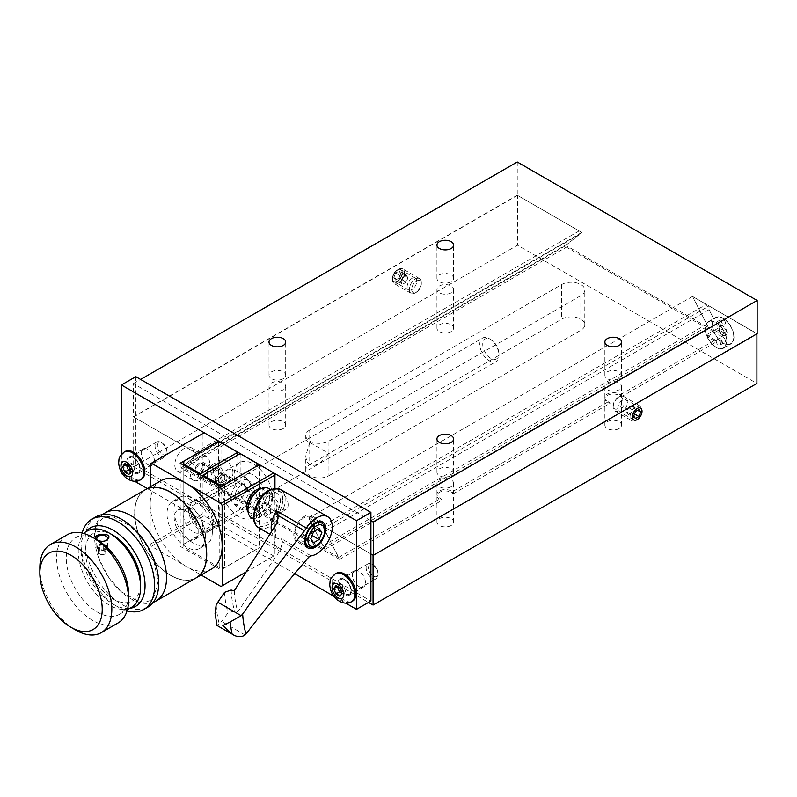 <?xml version="1.0" encoding="UTF-8"?>
<svg xmlns="http://www.w3.org/2000/svg" width="797" height="797" viewBox="0 0 797 797"><rect width="100%" height="100%" fill="white"/><g stroke="black" fill="none" stroke-linecap="round" stroke-linejoin="round"><path stroke-width="0.6" stroke-dasharray="3.98 2.99" d="M641.754 411.152A6.784 3.915 120 0 0 640.35 408.044A6.784 3.915 120 0 0 633.565 411.959A6.784 3.915 120 0 0 633.565 419.8A6.784 3.915 120 0 0 638.796 417.977A6.784 3.915 120 0 0 641.754 411.152M756.911 333.863L709.051 305.958L709.051 309.694L713.813 319.129L709.051 309.694M373.066 555.19L756.911 333.584M370.914 520.71L133.408 383.586L133.408 416.831L198.025 454.131L183.788 465.498L183.788 468.078L322.934 548.406L322.934 545.835L308.698 518.03L370.914 553.945L325.206 527.564L709.051 305.958M619.11 428.547A8.339 4.812 180 0 1 610.014 429.593A8.339 4.812 180 0 1 604.873 425.14A8.339 4.812 180 0 1 613.212 420.328A8.339 4.812 180 0 1 621.55 425.14A8.339 4.812 180 0 1 619.11 428.547M283.244 428.547A8.339 4.812 180 0 1 274.158 429.593A8.339 4.812 180 0 1 269.007 425.14A8.339 4.812 180 0 1 277.346 420.328A8.339 4.812 180 0 1 285.695 425.14A8.339 4.812 180 0 1 283.244 428.547M451.182 525.502A8.339 4.812 180 0 1 442.086 526.538A8.339 4.812 180 0 1 436.935 522.095A8.339 4.812 180 0 1 445.284 517.273A8.339 4.812 180 0 1 453.623 522.095A8.339 4.812 180 0 1 451.182 525.502M451.182 331.592A8.339 4.812 180 0 1 442.086 332.638A8.339 4.812 180 0 1 436.935 328.185A8.339 4.812 180 0 1 445.284 323.373A8.339 4.812 180 0 1 453.623 328.185A8.339 4.812 180 0 1 451.182 331.592M325.206 527.564L325.206 531.31L339.602 559.414L180.919 467.799L195.305 456.302L195.305 452.566L133.647 416.97L133.647 466.833L517.492 245.227L756.911 383.447M133.647 466.833L368.513 602.422M718.954 329.958A5.499 3.178 -120 0 0 721.693 334.76A5.499 3.178 -120 0 0 725.469 335.786A5.499 3.178 -120 0 0 726.495 334.312L718.954 329.958L714.64 332.449A5.499 3.178 60 0 1 714.64 330.237L718.954 327.746L726.495 332.09A5.499 3.178 -120 0 0 723.756 327.288A5.499 3.178 -120 0 0 719.98 326.262A5.499 3.178 -120 0 0 718.954 327.746M727.093 332.997A5.499 3.178 -120 0 0 724.692 327.457A5.499 3.178 -120 0 0 720.458 325.993A5.499 3.178 -120 0 0 720.458 332.339A5.499 3.178 -120 0 0 725.947 335.507A5.499 3.178 -120 0 0 727.093 332.997M714.64 330.237L722.172 334.581A5.499 3.178 60 0 1 722.291 335.766A5.499 3.178 60 0 1 722.172 336.802L726.495 334.312M722.172 334.581L726.495 332.09M706.341 334.86L706.6 335.019A14.924 8.618 -120 0 0 707.318 336.812L716.244 341.963L715.238 340L706.6 335.019A14.924 8.618 60 0 1 708.543 321.978A14.924 8.618 60 0 1 720.05 325.973A14.924 8.618 60 0 1 726.565 340.996A14.924 8.618 60 0 1 723.467 347.831A14.924 8.618 60 0 1 707.318 336.812L707.029 336.643A15.263 8.817 -120 0 0 723.636 348.13A15.263 8.817 -120 0 0 723.636 330.496A15.263 8.817 -120 0 0 708.374 321.679A15.263 8.817 -120 0 0 706.341 334.86L713.484 330.735A15.263 8.817 -120 0 1 713.813 319.129M722.172 336.802L714.64 332.449M733.758 336.842A14.924 8.618 -120 0 0 727.243 321.819A14.924 8.618 -120 0 0 715.736 317.824A14.924 8.618 -120 0 0 715.736 335.059A14.924 8.618 -120 0 0 730.67 343.676A14.924 8.618 -120 0 0 733.758 336.842M725.36 322.994A3.049 1.763 -120 0 0 724.035 319.916A3.049 1.763 -120 0 0 721.674 319.099A3.049 1.763 -120 0 0 721.674 322.626A3.049 1.763 -120 0 0 724.732 324.389A3.049 1.763 -120 0 0 725.36 322.994M725.36 340.996A3.049 1.763 -120 0 0 724.035 337.928A3.049 1.763 -120 0 0 721.674 337.111A3.049 1.763 -120 0 0 721.674 340.628A3.049 1.763 -120 0 0 724.732 342.391A3.049 1.763 -120 0 0 725.36 340.996M720.568 325.764A3.049 1.763 -120 0 0 719.233 322.685A3.049 1.763 -120 0 0 716.882 321.868A3.049 1.763 -120 0 0 716.882 325.395A3.049 1.763 -120 0 0 719.93 327.159A3.049 1.763 -120 0 0 720.568 325.764M720.568 343.766A3.049 1.763 -120 0 0 719.233 340.698A3.049 1.763 -120 0 0 716.882 339.881A3.049 1.763 -120 0 0 716.882 343.407A3.049 1.763 -120 0 0 719.93 345.161A3.049 1.763 -120 0 0 720.568 343.766M707.029 336.643L714.232 332.488A15.263 8.817 -120 0 0 730.839 343.965A15.263 8.817 -120 0 0 730.839 326.342A15.263 8.817 -120 0 0 715.567 317.525A15.263 8.817 -120 0 0 713.863 319.099M416.731 281.231A6.784 3.915 120 0 0 415.327 278.123A6.784 3.915 120 0 0 408.542 282.048A6.784 3.915 120 0 0 408.542 289.879A6.784 3.915 120 0 0 413.773 288.066A6.784 3.915 120 0 0 416.731 281.231M402.336 272.923A6.784 3.915 120 0 0 400.931 269.814A6.784 3.915 120 0 0 394.146 273.73A6.784 3.915 120 0 0 394.146 281.57A6.784 3.915 120 0 0 399.377 279.747A6.784 3.915 120 0 0 402.336 272.923M627.369 402.844A6.784 3.915 120 0 0 625.964 399.735A6.784 3.915 120 0 0 619.169 403.651A6.784 3.915 120 0 0 619.169 411.491A6.784 3.915 120 0 0 624.4 409.668A6.784 3.915 120 0 0 627.369 402.844M619.11 389.763A8.339 4.812 180 0 1 610.014 390.809A8.339 4.812 180 0 1 604.873 386.356A8.339 4.812 180 0 1 613.212 381.544A8.339 4.812 180 0 1 621.55 386.356A8.339 4.812 180 0 1 619.11 389.763M608.719 401.499L610.044 403.282A8.339 4.812 180 0 1 604.873 398.819A8.339 4.812 180 0 1 611.598 394.097A8.339 4.812 180 0 1 620.923 396.996L620.235 394.844A8.339 4.812 0 0 0 610.871 392.811A8.339 4.812 0 0 0 604.873 397.434A8.339 4.812 0 0 0 608.719 401.499L452.307 491.799A8.339 4.812 0 0 0 442.943 489.766A8.339 4.812 0 0 0 436.935 494.389A8.339 4.812 0 0 0 440.791 498.454L442.116 500.237A8.339 4.812 180 0 1 436.935 495.774A8.339 4.812 180 0 1 443.67 491.052A8.339 4.812 180 0 1 452.995 493.951L452.307 491.799M283.244 389.763A8.339 4.812 180 0 1 274.158 390.809A8.339 4.812 180 0 1 269.007 386.356A8.339 4.812 180 0 1 277.346 381.544A8.339 4.812 180 0 1 285.695 386.356A8.339 4.812 180 0 1 283.244 389.763M451.182 486.718A8.339 4.812 180 0 1 442.086 487.764A8.339 4.812 180 0 1 436.935 483.311A8.339 4.812 180 0 1 445.284 478.499A8.339 4.812 180 0 1 453.623 483.311A8.339 4.812 180 0 1 451.182 486.718M451.182 292.808A8.339 4.812 180 0 1 442.086 293.854A8.339 4.812 180 0 1 436.935 289.401A8.339 4.812 180 0 1 445.284 284.589A8.339 4.812 180 0 1 453.623 289.401A8.339 4.812 180 0 1 451.182 292.808M322.536 525.97L308.758 518.01L324.867 549.472L338.645 557.422L322.536 525.97L706.281 304.414L692.503 296.454L708.603 327.916L713.484 330.735M325.206 531.31L709.001 309.724L706.281 304.414M620.235 394.844L715.238 340M338.645 557.422L440.791 498.454M324.867 549.472L708.603 327.916M308.758 518.01L692.503 296.454M714.232 332.488L564.754 246.193L579.14 234.697L579.14 230.951L517.492 195.355L517.492 245.227M195.305 452.566L579.14 230.951M195.305 456.302L579.14 234.697M180.919 467.799L564.754 246.193M339.602 559.414L442.116 500.237M452.995 493.951L610.044 403.282M620.923 396.996L716.244 341.963M133.647 416.97L517.492 195.355M328.932 475.689L580.824 330.267A13.569 7.831 0 0 0 584.799 324.728A13.569 7.831 0 0 0 576.42 317.485A13.569 7.831 0 0 0 561.636 319.179L309.734 464.611A13.569 7.831 0 0 0 305.759 470.15A13.569 7.831 0 0 0 314.138 477.393A13.569 7.831 0 0 0 328.932 475.689L328.932 453.533L305.759 440.153L309.734 442.455L309.734 464.611M183.788 468.078L567.633 246.472L706.77 326.8L706.77 324.23L692.543 296.424L757.15 333.724M322.934 548.406L706.77 326.8M322.934 545.835L706.77 324.23M183.788 465.498L567.633 243.892L567.633 246.472M309.734 429.991A13.569 7.831 0 0 0 305.759 435.531A13.569 7.831 0 0 0 314.138 442.763A13.569 7.831 0 0 0 328.932 441.07L580.824 295.637A13.569 7.831 0 0 0 584.799 290.098A13.569 7.831 0 0 0 576.42 282.855A13.569 7.831 0 0 0 561.636 284.559L309.734 429.991L309.734 442.455L305.759 455.824C306.586 464.85 311.109 467.46 319.338 463.665L328.932 453.533L328.932 441.07M619.11 378.685A8.339 4.812 180 0 1 610.014 379.731A8.339 4.812 180 0 1 604.873 375.277A8.339 4.812 180 0 1 613.212 370.466A8.339 4.812 180 0 1 621.55 375.277A8.339 4.812 180 0 1 619.11 378.685M283.244 378.685A8.339 4.812 180 0 1 274.158 379.731A8.339 4.812 180 0 1 269.007 375.277A8.339 4.812 180 0 1 277.346 370.466A8.339 4.812 180 0 1 285.695 375.277A8.339 4.812 180 0 1 283.244 378.685M451.182 475.64A8.339 4.812 180 0 1 442.086 476.676A8.339 4.812 180 0 1 436.935 472.232A8.339 4.812 180 0 1 445.284 467.411A8.339 4.812 180 0 1 453.623 472.232A8.339 4.812 180 0 1 451.182 475.64M451.182 281.73A8.339 4.812 180 0 1 442.086 282.776A8.339 4.812 180 0 1 436.935 278.322A8.339 4.812 180 0 1 445.284 273.51A8.339 4.812 180 0 1 453.623 278.322A8.339 4.812 180 0 1 451.182 281.73M262.96 491.619A13.569 7.831 -120 0 0 257.032 477.961A13.569 7.831 -120 0 0 246.572 474.325A13.569 7.831 -120 0 0 246.572 489.996A13.569 7.831 -120 0 0 260.151 497.836A13.569 7.831 -120 0 0 262.96 491.619M517.253 161.98L517.253 195.225L581.86 232.525L567.633 243.892M133.408 383.586L140.611 379.432M308.698 518.03L692.543 296.424M198.025 454.131L581.86 232.525M133.408 416.831L517.253 195.225M134.563 469.433L130.967 471.515L132.491 472.392L134.563 469.433L132.491 464.083L128.337 461.682L126.255 464.641M343.597 594.273L345.679 591.324L342.082 593.396L343.597 594.273L340 596.355M365.514 582.687A9.335 5.39 -120 0 0 361.44 573.302A9.335 5.39 -120 0 0 354.257 570.801A9.335 5.39 -120 0 0 352.324 575.075A9.335 5.39 -120 0 0 356.389 584.46A9.335 5.39 -120 0 0 363.581 586.961A9.335 5.39 -120 0 0 365.514 582.687M337.938 583.374A9.335 5.39 60 0 1 339.871 579.1A9.335 5.39 60 0 1 347.054 581.601A9.335 5.39 60 0 1 351.128 590.995A9.335 5.39 60 0 1 349.196 595.259A9.335 5.39 60 0 1 342.013 592.769A9.335 5.39 60 0 1 337.938 583.374M154.399 460.805A9.335 5.39 -120 0 0 150.334 451.411A9.335 5.39 -120 0 0 143.141 448.92A9.335 5.39 -120 0 0 141.208 453.184A9.335 5.39 -120 0 0 145.283 462.579A9.335 5.39 -120 0 0 152.466 465.079A9.335 5.39 -120 0 0 154.399 460.805M126.823 461.493A9.335 5.39 60 0 1 128.755 457.219A9.335 5.39 60 0 1 135.948 459.72A9.335 5.39 60 0 1 140.023 469.104A9.335 5.39 60 0 1 138.09 473.378A9.335 5.39 60 0 1 130.897 470.878A9.335 5.39 60 0 1 126.823 461.493M121.413 473.617L135.809 465.309L370.914 601.038M122.907 474.474L134.753 481.318M147.296 488.561L294.432 573.511M334.013 596.355L345.868 603.199M135.809 376.662L135.809 465.309M121.413 454.38L121.413 472.232M336.464 573.232A16.119 9.305 -120 0 0 336.464 591.842A16.119 9.305 -120 0 0 352.583 601.147M125.358 451.351A16.119 9.305 -120 0 0 125.358 469.961A16.119 9.305 -120 0 0 141.468 479.266M270.751 511.355A5.938 3.427 -120 0 0 268.161 505.388A5.938 3.427 -120 0 0 263.588 503.794A5.938 3.427 -120 0 0 263.588 510.648A5.938 3.427 -120 0 0 269.525 514.075A5.938 3.427 -120 0 0 270.751 511.355M215.579 479.505A5.938 3.427 -120 0 0 212.988 473.528A5.938 3.427 -120 0 0 208.406 471.934A5.938 3.427 -120 0 0 208.406 478.788A5.938 3.427 -120 0 0 214.343 482.225A5.938 3.427 -120 0 0 215.579 479.505M258.158 505.467A27.138 15.671 -120 0 0 246.313 478.16A27.138 15.671 -120 0 0 225.392 470.888A27.138 15.671 -120 0 0 225.392 502.23A27.138 15.671 -120 0 0 252.539 517.901A27.138 15.671 -120 0 0 258.158 505.467M288.145 504.78A10.182 5.878 -120 0 0 283.702 494.538A10.182 5.878 -120 0 0 275.862 491.809A10.182 5.878 -120 0 0 275.862 503.565A10.182 5.878 -120 0 0 286.033 509.442A10.182 5.878 -120 0 0 288.145 504.78M232.973 472.92A10.182 5.878 -120 0 0 228.53 462.678A10.182 5.878 -120 0 0 220.679 459.949A10.182 5.878 -120 0 0 220.679 471.704A10.182 5.878 -120 0 0 230.861 477.582A10.182 5.878 -120 0 0 232.973 472.92M272.554 497.159A27.138 15.671 -120 0 0 260.709 469.851A27.138 15.671 -120 0 0 239.787 462.579A27.138 15.671 -120 0 0 239.787 493.921A27.138 15.671 -120 0 0 266.935 509.582A27.138 15.671 -120 0 0 272.554 497.159M224.814 477.632A10.182 5.878 -120 0 0 220.37 467.391A10.182 5.878 -120 0 0 212.53 464.661A10.182 5.878 -120 0 0 212.53 476.417A10.182 5.878 -120 0 0 222.702 482.295A10.182 5.878 -120 0 0 224.814 477.632M221.815 475.899A5.938 3.427 -120 0 0 219.225 469.921A5.938 3.427 -120 0 0 214.652 468.337A5.938 3.427 -120 0 0 214.642 475.191A5.938 3.427 -120 0 0 220.58 478.618A5.938 3.427 -120 0 0 221.815 475.899M279.986 509.492A10.182 5.878 -120 0 0 275.543 499.241A10.182 5.878 -120 0 0 267.702 496.521A10.182 5.878 -120 0 0 267.702 508.267A10.182 5.878 -120 0 0 277.884 514.145A10.182 5.878 -120 0 0 279.986 509.492M276.987 507.759A5.938 3.427 -120 0 0 274.397 501.781A5.938 3.427 -120 0 0 269.824 500.187A5.938 3.427 -120 0 0 269.824 507.051A5.938 3.427 -120 0 0 275.762 510.478A5.938 3.427 -120 0 0 276.987 507.759M167.021 451.471A6.814 3.935 -120 0 0 162.199 443.122A6.814 3.935 -120 0 0 157.378 445.902A6.814 3.935 -120 0 0 162.199 454.25A6.814 3.935 -120 0 0 167.021 451.471L167.021 452.826A8.478 4.902 -120 0 0 161.024 442.435A8.478 4.902 -120 0 0 156.78 442.016A8.478 4.902 -120 0 0 156.78 451.809A8.478 4.902 -120 0 0 165.268 456.711A8.478 4.902 -120 0 0 167.021 452.826M378.127 573.352A6.814 3.935 -120 0 0 373.315 565.003A6.814 3.935 -120 0 0 368.493 567.783A6.814 3.935 -120 0 0 373.315 576.131A6.814 3.935 -120 0 0 378.127 573.352L378.127 574.707A8.478 4.902 -120 0 0 372.129 564.326A8.478 4.902 -120 0 0 367.895 563.907A8.478 4.902 -120 0 0 367.895 573.701A8.478 4.902 -120 0 0 376.373 578.592A8.478 4.902 -120 0 0 378.127 574.707M132.491 472.392L128.895 474.474M132.491 464.083L128.895 466.155M128.337 461.682L124.74 463.764M345.679 591.324L343.597 585.964L339.442 583.563L337.37 586.522M339.442 583.563L335.846 585.646M343.597 585.964L340 588.047M223.06 477.254A5.499 3.178 120 0 0 221.925 474.743A5.499 3.178 120 0 0 216.425 477.911A5.499 3.178 120 0 0 216.425 484.257A5.499 3.178 120 0 0 220.659 482.793A5.499 3.178 120 0 0 223.06 477.254M203.873 466.175A5.499 3.178 120 0 0 202.727 463.665A5.499 3.178 120 0 0 197.238 466.833A5.499 3.178 120 0 0 197.238 473.179A5.499 3.178 120 0 0 201.472 471.704A5.499 3.178 120 0 0 203.873 466.175M216.176 442.594L216.176 525.412L183.788 544.112L183.788 546.881L219.773 567.663L224.575 567.663L256.963 548.964L256.963 546.194L220.978 525.412L216.176 525.412M183.788 461.284L183.788 544.112M218.577 442.594L218.577 524.167L180.192 546.334L220.978 569.875L259.354 547.718L273.75 556.027L274.955 555.33L274.955 488.362M180.192 463.226L180.192 546.334M224.336 484.835L256.963 466.135L256.963 548.964M224.575 484.835L224.575 567.663M220.978 486.778L220.978 569.875M259.354 464.611L259.354 547.718M198.184 531.788A16.966 9.793 -120 0 0 190.782 514.713A16.966 9.793 -120 0 0 177.711 510.17A16.966 9.793 -120 0 0 177.711 529.756A16.966 9.793 -120 0 0 194.667 539.549A16.966 9.793 -120 0 0 198.184 531.788M150.205 486.877L150.205 544.251L151.4 546.334L201.093 575.016M216.176 484.008A7.631 4.403 -60 0 1 219.504 476.317A7.631 4.403 -60 0 1 225.392 474.275A7.631 4.403 -60 0 1 226.976 477.772A7.631 4.403 -60 0 1 223.638 485.453A7.631 4.403 -60 0 1 217.76 487.495A7.631 4.403 -60 0 1 216.176 484.008M240.166 453.672L240.166 481.298L202.986 502.768A16.966 9.793 60 0 1 213.078 517.731A16.966 9.793 60 0 1 210.269 530.553A16.966 9.793 60 0 1 193.302 520.76A16.966 9.793 60 0 1 193.302 501.174A16.966 9.793 60 0 1 200.585 501.383L200.585 475.002M202.986 476.387L202.986 502.768M237.765 455.057L237.765 479.914L200.585 501.383M256.963 463.366L256.963 546.194M219.773 486.08L219.773 567.663M183.788 465.309L183.788 546.881M220.978 442.594L220.978 525.412M237.765 479.914A16.966 9.793 -120 0 0 230.482 479.704A16.966 9.793 -120 0 0 230.482 499.291A16.966 9.793 -120 0 0 247.449 509.084A16.966 9.793 -120 0 0 250.268 496.262A16.966 9.793 -120 0 0 240.166 481.298M188.59 509.632A16.966 9.793 60 0 1 192.097 501.861A16.966 9.793 60 0 1 205.178 506.404A16.966 9.793 60 0 1 212.58 523.48A16.966 9.793 60 0 1 209.063 531.24A16.966 9.793 60 0 1 195.992 526.697A16.966 9.793 60 0 1 188.59 509.632M246.163 488.85A7.631 4.403 120 0 0 244.579 485.353A7.631 4.403 120 0 0 236.948 489.766A7.631 4.403 120 0 0 236.948 498.573A7.631 4.403 120 0 0 242.836 496.531A7.631 4.403 120 0 0 246.163 488.85M209.581 462.878A13.569 7.831 120 0 0 206.772 456.671A13.569 7.831 120 0 0 193.193 464.502A13.569 7.831 120 0 0 193.193 480.173A13.569 7.831 120 0 0 203.653 476.536A13.569 7.831 120 0 0 209.581 462.878M193.99 453.882A13.569 7.831 120 0 0 191.17 447.665A13.569 7.831 120 0 0 177.601 455.505A13.569 7.831 120 0 0 177.601 471.166A13.569 7.831 120 0 0 188.062 467.54A13.569 7.831 120 0 0 193.99 453.882M250.358 486.429A13.569 7.831 120 0 0 247.548 480.212A13.569 7.831 120 0 0 233.979 488.053A13.569 7.831 120 0 0 233.979 503.724A13.569 7.831 120 0 0 244.44 500.088A13.569 7.831 120 0 0 250.358 486.429M248.016 511.266A13.569 7.831 120 0 0 249.571 512.72A13.569 7.831 120 0 0 260.031 509.084A13.569 7.831 120 0 0 265.959 495.425A13.569 7.831 120 0 0 263.149 489.219A13.569 7.831 120 0 0 261.107 488.601M245.606 572.276L274.955 555.33M220.978 586.502L273.75 556.027M151.4 546.334L204.181 515.858L218.577 524.167M150.205 544.251L202.986 513.786L204.181 515.858M150.205 463.924L202.986 433.448L202.986 513.786M204.181 432.761L202.986 433.448M106.36 540.466A5.43 3.138 180 0 1 106.061 540.655A5.43 3.138 180 0 1 98.39 540.655A5.43 3.138 180 0 1 97.961 540.376M106.061 540.655L106.698 540.286M98.39 540.655L97.423 540.097A44.104 25.464 -120 0 0 75.376 537.915A44.104 25.464 -120 0 0 75.376 588.844A44.104 25.464 -120 0 0 119.48 614.308A44.104 25.464 -120 0 0 128.616 594.114M39.85 567.803A50.888 29.379 -120 0 0 75.835 630.128M67.187 534.807A50.888 29.379 -120 0 0 67.187 593.566A50.888 29.379 -120 0 0 118.076 622.955M75.376 537.915L87.371 530.991A44.104 25.464 -120 0 0 87.371 581.92A44.104 25.464 -120 0 0 131.475 607.384M113.025 535.245A39.013 22.525 -120 0 0 85.428 551.175A39.013 22.525 -120 0 0 113.015 598.965A39.013 22.525 -120 0 0 140.611 583.035M212.341 531.928A27.138 15.671 -120 0 0 200.495 504.611A27.138 15.671 -120 0 0 179.574 497.338A27.138 15.671 -120 0 0 179.574 528.68A27.138 15.671 -120 0 0 206.712 544.351A27.138 15.671 -120 0 0 212.341 531.928M202.747 526.389A13.569 7.831 -120 0 0 196.819 512.73A13.569 7.831 -120 0 0 186.359 509.094A13.569 7.831 -120 0 0 186.359 524.765A13.569 7.831 -120 0 0 199.927 532.595A13.569 7.831 -120 0 0 202.747 526.389M99.456 545.427L98.439 547.609L101.209 549.203L104.995 548.625L106.011 546.433L103.241 544.839L99.456 545.427L99.456 550.966L98.439 553.148L98.439 547.609M98.439 553.148L101.209 554.752L101.209 549.203M101.209 554.752L104.995 554.164L106.011 551.982L103.241 550.378L99.456 550.966M103.241 550.378L103.241 544.839M106.011 551.982L106.011 546.433M105.822 549.103A5.091 2.939 180 0 1 98.629 549.103A5.091 2.939 180 0 1 98.629 544.949A5.091 2.939 180 0 1 105.822 544.949A5.091 2.939 180 0 1 105.822 549.103M106.061 549.512A5.43 3.138 180 0 1 100.143 550.199A5.43 3.138 180 0 1 96.796 547.3A5.43 3.138 180 0 1 98.39 545.088A5.43 3.138 180 0 1 106.061 545.088A5.43 3.138 180 0 1 107.655 547.3A5.43 3.138 180 0 1 106.061 549.512M104.995 554.164L104.995 548.625M498.982 353.649A11.487 6.635 -120 0 0 490.862 339.582A11.487 6.635 -120 0 0 482.733 344.274A11.487 6.635 -120 0 0 490.862 358.341A11.487 6.635 -120 0 0 498.982 353.649L498.982 355.352A13.569 7.831 -120 0 0 489.388 338.735A13.569 7.831 -120 0 0 482.603 338.058A13.569 7.831 -120 0 0 482.603 353.729A13.569 7.831 -120 0 0 496.172 361.559A13.569 7.831 -120 0 0 498.982 355.352M205.377 535.943A27.138 15.671 -120 0 0 193.532 508.625A27.138 15.671 -120 0 0 172.62 501.353A27.138 15.671 -120 0 0 172.62 532.695A27.138 15.671 -120 0 0 199.758 548.366A27.138 15.671 -120 0 0 205.377 535.943M160.745 480.79A50.888 29.379 -120 0 0 160.745 539.549A50.888 29.379 -120 0 0 211.633 568.938M145.213 489.757A50.888 29.379 -120 0 0 134.733 513.019A50.888 29.379 -120 0 0 170.717 575.344A50.888 29.379 -120 0 0 196.102 577.905M206.463 554.573A50.719 29.28 -120 0 0 170.598 492.456A50.719 29.28 -120 0 0 134.733 513.158A50.719 29.28 -120 0 0 170.598 575.275A50.719 29.28 -120 0 0 206.463 554.573M145.154 489.796A50.888 29.379 -120 0 0 145.154 548.555A50.888 29.379 -120 0 0 196.042 577.935M102.664 514.613A50.888 29.379 -120 0 0 105.084 571.688A50.888 29.379 -120 0 0 153.303 602.323M95.859 516.884A52.074 30.067 -120 0 0 95.859 577.018A52.074 30.067 -120 0 0 147.933 607.085M82.171 533.083A52.074 30.067 -120 0 0 80.995 543.076A52.074 30.067 -120 0 0 117.817 606.856A52.074 30.067 -120 0 0 127.062 610.831M85.817 531.888A45.29 26.152 -120 0 0 80.995 548.615A45.29 26.152 -120 0 0 113.015 604.086A45.29 26.152 -120 0 0 129.921 608.28M311.089 555.848L281.152 538.563L282.527 541.801L280.145 550.478L237.805 611.707L234.617 610.94L228.012 612.903L221.576 621.441L217.053 625.515M245.087 635.02L221.576 621.441M234.298 590.746A119.251 68.851 120 0 0 237.805 611.707M202.548 465.558A5.33 3.078 120 0 0 198.782 463.376A5.33 3.078 120 0 0 195.016 469.901A5.33 3.078 120 0 0 198.782 472.083A5.33 3.078 120 0 0 202.548 465.558M204.61 465.558A6.784 3.915 120 0 0 203.205 462.449A6.784 3.915 120 0 0 199.818 462.788A6.784 3.915 120 0 0 195.016 471.097A6.784 3.915 120 0 0 196.421 474.205A6.784 3.915 120 0 0 201.651 472.382A6.784 3.915 120 0 0 204.61 465.558M314.895 522.573A14.924 8.618 120 0 0 311.806 515.739A14.924 8.618 120 0 0 296.873 524.366A14.924 8.618 120 0 0 296.873 541.601A14.924 8.618 120 0 0 308.379 537.596A14.924 8.618 120 0 0 314.895 522.573M313.938 523.131A13.569 7.831 120 0 0 311.129 516.914A13.569 7.831 120 0 0 297.55 524.755A13.569 7.831 120 0 0 297.55 540.426A13.569 7.831 120 0 0 308.011 536.789A13.569 7.831 120 0 0 313.938 523.131M310.71 534.687L313.48 527.554L310.71 523.609L305.171 526.807L302.402 533.95L305.171 537.885L310.71 534.687L312.075 535.484M305.171 537.885L313.56 542.737M313.48 527.554L317.076 529.626M310.71 523.609L319.109 528.461M305.171 526.807L313.56 531.659M302.402 533.95L310.79 538.792M280.345 500.974A16.966 9.793 120 0 0 276.838 493.204A16.966 9.793 120 0 0 259.872 502.997A16.966 9.793 120 0 0 259.872 522.583A16.966 9.793 120 0 0 272.943 518.04A16.966 9.793 120 0 0 280.345 500.974M251.473 517.741A16.966 9.793 120 0 0 264.544 513.198A16.966 9.793 120 0 0 271.956 496.123A16.966 9.793 120 0 0 268.44 488.362M247.967 508.586A15.263 8.817 120 0 0 258.756 514.822A15.263 8.817 120 0 0 269.555 496.123A15.263 8.817 120 0 0 258.756 489.886M263.558 499.589A6.784 3.915 120 0 0 262.153 496.481A6.784 3.915 120 0 0 255.369 500.396A6.784 3.915 120 0 0 255.369 508.227A6.784 3.915 120 0 0 260.599 506.414A6.784 3.915 120 0 0 263.558 499.589M628.275 414.37L631.732 412.368L633.466 407.905L631.732 405.444L628.275 407.436L626.542 411.9L628.275 414.37L635.468 418.525M626.542 411.9L633.735 416.054M628.275 407.436L635.468 411.601M631.732 405.444L638.935 409.598M633.466 407.905L637.66 410.325M631.732 412.368L634.542 413.992M613.192 405.763A6.814 3.935 -60 0 1 618.004 397.414A6.814 3.935 -60 0 1 622.826 400.194A6.814 3.935 -60 0 1 618.004 408.542A6.814 3.935 -60 0 1 613.192 405.763L613.192 407.118A8.478 4.902 -60 0 1 619.189 396.737A8.478 4.902 -60 0 1 623.423 396.308A8.478 4.902 -60 0 1 623.423 406.101A8.478 4.902 -60 0 1 614.945 411.003A8.478 4.902 -60 0 1 613.192 407.118M630.029 416.841A8.478 4.902 -60 0 1 633.725 408.303A8.478 4.902 -60 0 1 640.26 406.032A8.478 4.902 -60 0 1 642.023 409.917A8.478 4.902 -60 0 1 636.026 420.308A8.478 4.902 -60 0 1 631.782 420.726A8.478 4.902 -60 0 1 630.029 416.841M392.483 278.332A6.814 3.935 120 0 0 397.305 281.122A6.814 3.935 120 0 0 402.116 272.773A6.814 3.935 120 0 0 397.305 269.984A6.814 3.935 120 0 0 392.483 278.332L392.483 279.697A8.478 4.902 120 0 0 394.236 283.583A8.478 4.902 120 0 0 402.714 278.681A8.478 4.902 120 0 0 402.714 268.888A8.478 4.902 120 0 0 398.48 269.306A8.478 4.902 120 0 0 392.483 279.697A8.478 4.902 120 0 0 394.236 283.583A8.478 4.902 120 0 0 402.714 278.681A8.478 4.902 120 0 0 402.714 268.888A8.478 4.902 120 0 0 398.48 269.306A8.478 4.902 120 0 0 392.483 279.697L392.483 278.332A6.814 3.935 120 0 0 397.305 281.122A6.814 3.935 120 0 0 402.116 272.773A6.814 3.935 120 0 0 397.305 269.984A6.814 3.935 120 0 0 392.483 278.332M400.761 273.55L399.028 278.014L395.571 280.016L393.838 277.555L395.571 273.092L399.028 271.09L400.761 273.55L399.028 278.014L406.231 282.168L402.764 284.17L401.03 281.71L402.764 277.246L395.571 273.092L399.028 271.09L400.761 273.55L407.964 277.715L406.231 282.168L402.764 284.17L395.571 280.016L393.838 277.555L395.571 273.092L402.764 277.246L406.231 275.244L407.964 277.715L406.231 282.168L399.028 278.014L395.571 280.016L402.764 284.17L401.03 281.71L393.838 277.555L401.03 281.71L402.764 277.246L406.231 275.244L399.028 271.09L406.231 275.244L407.964 277.715L400.761 273.55M411.67 289.421A6.814 3.935 120 0 0 416.492 292.2A6.814 3.935 120 0 0 421.314 283.852A6.814 3.935 120 0 0 416.492 281.072A6.814 3.935 120 0 0 411.67 289.421A6.814 3.935 120 0 0 416.492 292.2A6.814 3.935 120 0 0 421.314 283.852A6.814 3.935 120 0 0 416.492 281.072A6.814 3.935 120 0 0 411.67 289.421M409.319 289.421A8.478 4.902 120 0 0 411.073 293.296A8.478 4.902 120 0 0 415.317 292.878A8.478 4.902 120 0 0 421.314 282.497A8.478 4.902 120 0 0 419.561 278.611A8.478 4.902 120 0 0 413.025 280.883A8.478 4.902 120 0 0 409.319 289.421A8.478 4.902 120 0 0 411.073 293.296A8.478 4.902 120 0 0 415.317 292.878A8.478 4.902 120 0 0 421.314 282.497A8.478 4.902 120 0 0 419.561 278.611A8.478 4.902 120 0 0 413.025 280.883A8.478 4.902 120 0 0 409.319 289.421M561.636 284.559L561.636 319.179M580.824 295.637L580.824 330.267M140.133 468.357A8.478 4.902 -120 0 0 136.426 459.819A8.478 4.902 -120 0 0 129.891 457.548A8.478 4.902 -120 0 0 129.891 467.341A8.478 4.902 -120 0 0 138.369 472.232A8.478 4.902 -120 0 0 140.133 468.357M124.272 451.969A16.119 9.305 -120 0 0 124.272 470.579A16.119 9.305 -120 0 0 140.392 479.884M351.238 590.238A8.478 4.902 -120 0 0 347.542 581.7A8.478 4.902 -120 0 0 341.006 579.429A8.478 4.902 -120 0 0 340.996 589.222A8.478 4.902 -120 0 0 349.485 594.124A8.478 4.902 -120 0 0 351.238 590.238M335.388 573.86A16.119 9.305 -120 0 0 335.388 592.47A16.119 9.305 -120 0 0 351.497 601.765M308.907 557.033L282.527 541.801M224.565 592.32A126.593 73.085 120 0 0 228.012 612.903M216.126 605.172A144.237 83.277 120 0 0 219.265 623.912M231.12 590.039A120.407 69.518 120 0 0 234.617 610.94M275.832 524.755A30.983 17.883 120 0 0 280.145 550.478M271.508 531.101A22.057 12.732 120 0 0 275.732 537.616A22.057 12.732 120 0 0 281.152 538.563M308.349 546.652A13.569 7.831 120 0 0 318.81 543.016A13.569 7.831 120 0 0 324.728 529.367A13.569 7.831 120 0 0 321.918 523.151M258.527 527.684A22.057 12.732 120 0 0 275.523 521.776A22.057 12.732 120 0 0 285.147 499.589A22.057 12.732 120 0 0 280.584 489.488M282.746 499.589A20.353 11.756 120 0 0 261.157 497.657A20.353 11.756 120 0 0 261.157 526.448A20.353 11.756 120 0 0 282.746 499.589M723.467 347.831L730.67 343.676M708.543 321.978L715.736 317.824M719.93 327.159L724.732 324.389M716.882 321.868L721.674 319.099M719.93 345.161L724.732 342.391M716.882 339.881L721.674 337.111M723.636 348.13L730.839 343.965M708.374 321.679L715.567 317.525M415.327 278.123L400.931 269.814M408.542 289.879L394.146 281.57M640.35 408.044L625.964 399.735M633.565 419.8L619.169 411.491M621.55 425.14L621.55 386.356M604.873 425.14L604.873 398.819M604.873 397.434L604.873 386.356M285.695 425.14L285.695 386.356M269.007 425.14L269.007 386.356M453.623 522.095L453.623 483.311M436.935 522.095L436.935 495.774M436.935 494.389L436.935 483.311M453.623 328.185L453.623 289.401M436.935 328.185L436.935 289.401M246.572 474.325L305.759 440.153L305.759 435.531M305.759 470.15L305.759 455.824M584.799 324.728L584.799 290.098M621.55 375.277L621.55 342.033M604.873 375.277L604.873 342.033M285.695 375.277L285.695 342.033M269.007 375.277L269.007 342.033M453.623 472.232L453.623 438.988M436.935 472.232L436.935 438.988M453.623 278.322L453.623 245.077M436.935 278.322L436.935 245.077M260.151 497.836L319.338 463.665M354.257 570.801L339.871 579.1M363.581 586.961L349.196 595.259M143.141 448.92L128.755 457.219M152.466 465.079L138.09 473.378M222.702 482.295L230.861 477.582M212.53 464.661L220.679 459.949M214.343 482.225L220.58 478.618M208.406 471.934L214.652 468.337M277.884 514.145L286.033 509.442M267.702 496.521L275.862 491.809M269.525 514.075L275.762 510.478M263.588 503.794L269.824 500.187M162.199 443.122L161.024 442.435M156.78 442.016L129.891 457.548L132.89 457.647C136.974 459.999 139.286 463.705 139.834 468.766C139.405 471.276 138.917 472.432 138.369 472.232L165.268 456.711M373.315 565.003L372.129 564.326M367.895 563.907L341.006 579.429L343.995 579.529C348.09 581.88 350.401 585.586 350.939 590.657C350.511 593.167 350.022 594.323 349.485 594.124L370.914 581.75M373.066 580.505L376.373 578.592M239.787 462.579L225.392 470.888M266.935 509.582L252.539 517.901M221.925 474.743L202.727 463.665M216.425 484.257L197.238 473.179M194.667 539.549L209.063 531.24M177.711 510.17L192.097 501.861M244.579 485.353L225.392 474.275M236.948 498.573L217.76 487.495M210.269 530.553L247.449 509.084M193.302 501.174L230.482 479.704M206.772 456.671L191.17 447.665M193.193 480.173L177.601 471.166M263.149 489.219L247.548 480.212M249.571 512.72L233.979 503.724M119.48 614.308L127.371 609.745M107.655 547.3L107.655 538.433M96.796 547.3L96.796 540.017M96.796 539.738L96.796 538.433M490.862 339.582L489.388 338.735M199.927 532.595L496.172 361.559M186.359 509.094L482.603 338.058M199.758 548.366L206.712 544.351M172.62 501.353L179.574 497.338M158.075 581.571L153.801 597.371L150.234 600.559L145.512 602.104L139.216 601.715L121.453 591.862L108.81 577.546L99.466 559.942L94.963 533.044L97.583 523.639L102.654 518.15L107.196 516.655L113.413 516.994L130.808 526.399L143.739 540.804L153.313 558.697L158.075 581.571M113.015 604.086L117.817 606.856M80.995 548.615L80.995 543.076M195.016 469.901L195.016 471.097M198.782 463.376L199.818 462.788M269.565 534.06L276.061 537.875L275.154 532.416L277.575 521.547M322.725 522.045L311.806 515.739M307.801 547.908L296.873 541.601M318.939 521.427L311.129 516.914M305.371 544.939L297.55 540.426M276.838 493.204L270.532 489.567M259.872 522.583L253.566 518.947M262.153 496.481L255.309 492.526M253.874 491.699L214.084 468.726M211.683 467.341L203.205 462.449M255.369 508.227L248.525 504.282M247.09 503.455L196.421 474.205M618.004 397.414L619.189 396.737M614.945 411.003L631.782 420.726M623.423 396.308L640.26 406.032M642.023 411.272L642.023 409.917M637.202 419.62L636.026 420.308M421.314 283.852L421.314 282.497L421.314 283.852M416.492 292.2L415.317 292.878L416.492 292.2M419.561 278.611L402.714 268.888L419.561 278.611M411.073 293.296L394.236 283.583L411.073 293.296M397.305 269.984L398.48 269.306L397.305 269.984"/><path stroke-width="1.2" d="M368.513 602.422L373.066 605.062L756.911 383.447L756.911 333.863M373.066 605.062L373.066 555.19L370.914 553.945L373.315 555.33L373.315 522.095L370.914 520.71M619.11 345.44A8.339 4.812 180 0 1 610.014 346.486A8.339 4.812 180 0 1 604.873 342.033A8.339 4.812 180 0 1 613.212 337.221A8.339 4.812 180 0 1 621.55 342.033A8.339 4.812 180 0 1 619.11 345.44M283.244 345.44A8.339 4.812 180 0 1 274.158 346.486A8.339 4.812 180 0 1 269.007 342.033A8.339 4.812 180 0 1 277.346 337.221A8.339 4.812 180 0 1 285.695 342.033A8.339 4.812 180 0 1 283.244 345.44M451.182 442.395A8.339 4.812 180 0 1 442.086 443.441A8.339 4.812 180 0 1 436.935 438.988A8.339 4.812 180 0 1 445.284 434.176A8.339 4.812 180 0 1 453.623 438.988A8.339 4.812 180 0 1 451.182 442.395M451.182 248.485A8.339 4.812 180 0 1 442.086 249.531A8.339 4.812 180 0 1 436.935 245.077A8.339 4.812 180 0 1 445.284 240.266A8.339 4.812 180 0 1 453.623 245.077A8.339 4.812 180 0 1 451.182 248.485M373.315 555.33L757.15 333.724L757.15 300.489L517.253 161.98L140.611 379.432M373.315 522.095L757.15 300.489M122.658 466.713L126.255 464.641L128.337 469.991L130.967 471.515L128.895 466.155L124.74 463.764L122.658 466.713L124.74 472.073L128.895 474.474L130.967 471.515M335.846 593.954L340 596.355L342.082 593.396L340 588.047L335.846 585.646L333.774 588.604L335.846 593.954L339.442 591.882L342.082 593.396M128.337 469.991L124.74 472.073M345.868 603.199L356.518 609.346L370.914 601.038L370.914 512.401L135.809 376.662L121.413 384.971L121.413 454.38M356.518 609.346L356.518 520.71L370.914 512.401M121.413 472.232L121.413 473.617L122.907 474.474M134.753 481.318L147.296 488.561M294.432 573.511L334.013 596.355M356.518 520.71L121.413 384.971M351.497 601.765L352.583 601.147A16.119 9.305 -120 0 0 355.92 593.765A16.119 9.305 -120 0 0 348.887 577.556A16.119 9.305 -120 0 0 336.464 573.232L335.388 573.86C328.753 579.299 330.476 581.023 329.759 584.57C330.775 600.021 344.663 606.238 351.497 601.765A16.119 9.305 -120 0 0 354.834 594.393A16.119 9.305 -120 0 0 347.801 578.174A16.119 9.305 -120 0 0 335.388 573.86M140.392 479.884L141.468 479.266A16.119 9.305 -120 0 0 144.805 471.884A16.119 9.305 -120 0 0 137.771 455.665A16.119 9.305 -120 0 0 125.358 451.351L124.272 451.969C117.637 457.418 119.371 459.142 118.653 462.688C119.67 478.14 133.557 484.357 140.392 479.884A16.119 9.305 -120 0 0 143.729 472.511A16.119 9.305 -120 0 0 136.695 456.292A16.119 9.305 -120 0 0 124.272 451.969M339.442 591.882L337.37 586.522L333.774 588.604M200.585 473.757L237.765 452.288L220.978 442.594L216.176 442.594L183.788 461.284L183.788 464.063L200.585 473.757L200.585 475.002M274.955 488.362L274.955 475.002L273.75 472.92L259.354 464.611L220.978 486.778L180.192 463.226L218.577 441.07L218.577 442.594M201.093 575.016L220.978 586.502L222.174 585.805L222.174 505.467L220.978 503.395L151.4 463.226L150.205 463.924L150.205 486.877M256.963 465.996L256.963 463.366L240.166 453.672L202.986 475.142L202.986 476.387M237.765 452.288L237.765 455.057M202.986 475.142L219.773 484.835L224.336 484.835M219.773 484.835L219.773 486.08M183.788 464.063L183.788 465.309M261.107 488.601A13.569 7.831 120 0 0 249.571 497.049A13.569 7.831 120 0 0 248.016 511.266M222.174 505.467L274.955 475.002M222.174 585.805L245.606 572.276M220.978 503.395L273.75 472.92M218.577 441.07L204.181 432.761L151.4 463.226M97.961 540.376A5.43 3.138 180 0 1 96.796 538.433A5.43 3.138 180 0 1 102.225 535.305A5.43 3.138 180 0 1 107.655 538.433A5.43 3.138 180 0 1 106.36 540.466M97.423 540.097C100.571 541.631 103.67 541.691 106.698 540.286C116.98 531.519 87.989 533.093 97.423 540.097A44.104 25.464 -120 0 1 128.616 594.114L128.616 599.653A50.888 29.379 -120 0 0 106.399 548.446A50.888 29.379 -120 0 0 67.187 534.807L50.39 544.5A50.888 29.379 -120 0 0 39.85 567.803L39.85 573.342A44.104 25.464 -120 0 0 71.033 627.359A44.104 25.464 -120 0 0 102.225 609.346A44.104 25.464 -120 0 0 71.033 555.33A44.104 25.464 -120 0 0 39.85 573.342M71.033 627.359L75.835 630.128A50.888 29.379 -120 0 0 101.279 632.649A50.888 29.379 -120 0 0 111.819 609.346A50.888 29.379 -120 0 0 89.603 558.139A50.888 29.379 -120 0 0 50.39 544.5M101.279 632.649L118.076 622.955A50.888 29.379 -120 0 0 128.616 599.653M127.371 609.745L131.475 607.384A44.104 25.464 -120 0 0 140.611 587.19A44.104 25.464 -120 0 0 109.418 533.173A44.104 25.464 -120 0 0 87.371 530.991M109.418 533.173L113.025 535.245A39.013 22.525 -120 0 1 140.611 583.035L140.611 587.19M196.102 577.905A50.888 29.379 -120 0 0 196.162 577.865L211.633 568.938A50.888 29.379 -120 0 0 222.174 545.636A50.888 29.379 -120 0 0 199.957 494.429A50.888 29.379 -120 0 0 160.745 480.79L145.273 489.727A50.888 29.379 -120 0 0 145.213 489.757M196.162 577.865A50.888 29.379 -120 0 0 206.702 554.573A50.888 29.379 -120 0 0 184.486 503.355A50.888 29.379 -120 0 0 145.273 489.727M153.303 602.323A50.888 29.379 -120 0 0 155.973 601.068L196.042 577.935A50.888 29.379 -120 0 0 206.582 554.642A50.888 29.379 -120 0 0 184.366 503.425A50.888 29.379 -120 0 0 145.154 489.796L105.084 512.919A50.888 29.379 -120 0 0 102.664 514.613M155.973 601.068A50.888 29.379 -120 0 0 166.513 577.775A50.888 29.379 -120 0 0 144.307 526.558A50.888 29.379 -120 0 0 105.084 512.919M127.062 610.831A52.074 30.067 -120 0 0 143.858 609.436L147.933 607.085A52.074 30.067 -120 0 0 158.723 583.245A52.074 30.067 -120 0 0 135.988 530.832A52.074 30.067 -120 0 0 95.859 516.884L91.775 519.236A52.074 30.067 -120 0 0 82.171 533.083M143.858 609.436A52.074 30.067 -120 0 0 154.638 585.596A52.074 30.067 -120 0 0 131.913 533.183A52.074 30.067 -120 0 0 91.775 519.236M129.921 608.28A45.29 26.152 -120 0 0 145.044 585.596A45.29 26.152 -120 0 0 121.811 536.62A45.29 26.152 -120 0 0 85.817 531.888M232.166 634.223L222.831 625.545L230.114 621.979A150.035 86.624 120 0 0 232.166 634.223C236.918 637.221 241.222 637.49 245.087 635.02L245.994 634.053C265.939 608.071 286.91 582.398 308.907 557.033L311.089 555.848A22.057 12.732 120 0 0 332.289 526.797A22.057 12.732 120 0 0 327.716 516.705A22.057 12.732 120 0 0 306.447 528.152L304.514 530.762L278.123 515.529L276.509 510.867A22.057 12.732 120 0 0 271.508 531.101M325.814 528.879A14.924 8.618 120 0 0 322.725 522.045A14.924 8.618 120 0 0 307.801 530.663A14.924 8.618 120 0 0 307.801 547.908A14.924 8.618 120 0 0 319.298 543.903A14.924 8.618 120 0 0 325.814 528.879M230.114 621.979L241.142 615.683L242.647 614.069C262.253 586.004 282.865 558.229 304.514 530.762M241.142 615.683L217.79 602.203L216.126 605.172L215.06 613.451L217.033 625.496L230.881 633.505M278.123 515.529L277.575 521.547L275.832 524.755L234.298 590.746L231.12 590.039L224.565 592.32L217.79 602.203M313.56 531.659L319.109 528.461L321.878 532.396L319.109 539.539L313.56 542.737L310.79 538.792L313.56 531.659M312.075 535.484L319.109 539.539M317.076 529.626L321.878 532.396M270.532 489.567L268.44 488.362A16.966 9.793 120 0 0 259.961 489.199A16.966 9.793 120 0 0 247.967 509.97A16.966 9.793 120 0 0 251.473 517.741L253.566 518.947M259.961 489.199L258.756 489.886A15.263 8.817 120 0 0 247.967 508.586L247.967 509.97M632.38 416.841A6.814 3.935 -60 0 1 637.202 408.492A6.814 3.935 -60 0 1 642.023 411.272A6.814 3.935 -60 0 1 637.202 419.62A6.814 3.935 -60 0 1 632.38 416.841M640.658 412.059L638.935 409.598L635.468 411.601L633.735 416.054L635.468 418.525L638.935 416.522L640.658 412.059L637.66 410.325M634.542 413.992L638.935 416.522M132.691 472.511A8.309 4.802 -120 0 0 123.874 461.543A8.309 4.802 -120 0 0 123.874 473.298A8.309 4.802 -120 0 0 132.691 472.511M343.806 594.393A8.309 4.802 -120 0 0 334.989 583.424A8.309 4.802 -120 0 0 334.989 595.18A8.309 4.802 -120 0 0 343.806 594.393M242.647 614.069A138.16 79.77 120 0 0 245.994 634.053M306.447 528.152L276.509 510.867M318.939 521.427L321.918 523.151A13.569 7.831 120 0 0 308.349 530.981A13.569 7.831 120 0 0 308.349 546.652L305.371 544.939M324.728 530.752A11.875 6.854 120 0 0 312.135 529.626A11.875 6.854 120 0 0 312.135 546.413A11.875 6.854 120 0 0 324.728 530.752M327.716 516.705L280.584 489.488A22.057 12.732 120 0 0 258.527 502.22A22.057 12.732 120 0 0 258.527 527.684L269.565 534.06M370.914 581.75L373.066 580.505M217.033 625.496L215.06 613.451M321.918 523.151C324.279 524.924 325.385 527.225 325.226 530.055C324.548 536.949 321.659 542.169 316.568 545.706C313.699 547.609 310.96 547.928 308.349 546.652M280.584 489.488C270.94 487.326 263.408 491.42 257.969 501.761C251.942 514.573 252.131 523.211 258.527 527.684M255.309 492.526L253.874 491.699M214.084 468.726L211.683 467.341M248.525 504.282L247.09 503.455"/></g></svg>
